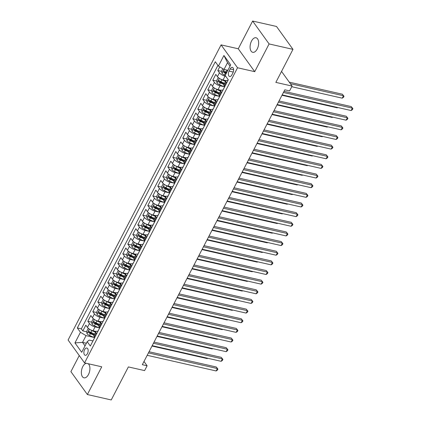 <?xml version="1.0" encoding="UTF-8"?>
<svg xmlns="http://www.w3.org/2000/svg" width="421" height="421" viewBox="0 0 421 421"><rect width="100%" height="100%" fill="white"/><g stroke="black" fill="none" stroke-linecap="round" stroke-linejoin="round"><path stroke-width="0.63" d="M86.231 363.281A7.462 4.052 -77.2 0 0 82.79 366.591A7.462 4.052 -77.2 0 0 83.984 377.826A7.462 4.052 -77.2 0 0 88.484 374.506A7.462 4.052 -77.2 0 0 88.242 363.739M257.215 48.994A7.462 4.052 -77.2 0 0 256.021 37.753A7.462 4.052 -77.2 0 0 251.521 41.074A7.462 4.052 -77.2 0 0 252.716 52.309A7.462 4.052 -77.2 0 0 257.215 48.994M87.442 353.64A3.731 2.026 -77.2 0 0 86.842 348.02A3.731 2.026 -77.2 0 0 84.595 349.683A3.731 2.026 -77.2 0 0 85.189 355.298A3.731 2.026 -77.2 0 0 87.442 353.64M79.259 355.535L70.907 371.643L87.368 394.53L111.244 399.95L128.368 366.917L144.603 370.601L147.103 365.781L143.998 361.465M221.078 44.879L68.091 340.015L84.553 362.902L237.539 67.765L221.078 44.879L238.265 48.778L254.726 71.665L269.098 43.937L252.637 21.05L238.265 48.778M252.637 21.05L276.513 26.47L292.974 49.357L275.85 82.39L292.085 86.073L281.538 71.412M269.098 43.937L292.974 49.357M219.715 66.86L217.815 70.528L221.662 71.402M224.572 72.065L226.714 72.549M226.082 80.674L223.035 79.985A4.663 1.695 -152.6 0 1 217.436 76.643L215.815 74.385L212.815 80.174L216.662 81.048M219.573 81.706L222.451 82.358M221.083 90.32L218.036 89.631A4.663 1.695 27.4 0 1 212.437 86.289L210.816 84.032L207.816 89.815L211.663 90.689M214.573 91.352L217.452 92.004M216.084 99.966L213.037 99.277A4.663 1.695 27.4 0 1 207.437 95.935L205.816 93.678L202.817 99.461L206.664 100.335M209.574 100.998L212.447 101.65M211.084 109.613L208.037 108.918A4.663 1.695 27.4 0 1 202.438 105.576L200.817 103.319L197.817 109.107L201.664 109.981M204.574 110.644L207.448 111.297M206.085 119.254L203.038 118.564A4.663 1.695 27.4 0 1 197.438 115.222L195.818 112.965L192.818 118.754L196.665 119.627M199.575 120.285L202.448 120.938M201.085 128.9L198.038 128.21A4.663 1.695 27.4 0 1 192.439 124.869L190.818 122.611L187.813 128.4L191.666 129.273M194.576 129.931L197.449 130.584M196.086 138.546L193.039 137.856A4.663 1.695 27.4 0 1 187.44 134.515L185.814 132.257L182.814 138.041L186.666 138.914M189.576 139.577L192.45 140.23M191.087 148.192L188.04 147.497A4.663 1.695 27.4 0 1 182.44 144.156L180.814 141.898L177.815 147.687L181.667 148.56M184.577 149.223L187.45 149.876M186.087 157.833L183.04 157.144A4.663 1.695 27.4 0 1 177.441 153.802L175.815 151.544L172.815 157.333L176.667 158.207M179.578 158.864L182.451 159.517M181.088 167.479L178.041 166.79A4.663 1.695 27.4 0 1 172.442 163.448L170.815 161.19L167.816 166.979L171.668 167.853M174.578 168.511L177.451 169.163M176.089 177.125L173.042 176.436A4.663 1.695 27.4 0 1 167.442 173.094L165.816 170.837L162.816 176.62L166.669 177.494M169.579 178.157L172.452 178.809M171.089 186.771L168.042 186.077A4.663 1.695 27.4 0 1 162.443 182.74L160.817 180.477L157.817 186.266L161.669 187.14M164.579 187.803L167.453 188.455M166.09 196.418L163.043 195.723A4.663 1.695 27.4 0 1 157.443 192.381L155.817 190.124L152.818 195.912L156.67 196.786M159.58 197.449L162.453 198.096M161.09 206.058L158.043 205.369A4.663 1.695 27.4 0 1 152.444 202.027L150.818 199.77L147.818 205.559L151.671 206.432M154.581 207.09L157.454 207.742M156.091 215.705L153.044 215.015A4.663 1.695 27.4 0 1 147.445 211.674L145.819 209.416L142.819 215.199L146.671 216.073M149.581 216.736L152.455 217.389M151.092 225.351L148.045 224.661A4.663 1.695 27.4 0 1 142.445 221.32L140.819 219.062L137.82 224.846L141.672 225.719M144.582 226.382L147.455 227.035M146.092 234.997L143.045 234.302A4.663 1.695 27.4 0 1 137.446 230.961L135.82 228.703L132.82 234.492L136.672 235.365M139.583 236.028L142.456 236.681M141.093 244.638L138.046 243.948A4.663 1.695 27.4 0 1 132.447 240.607L130.82 238.349L127.821 244.138L131.673 245.011M134.583 245.669L137.457 246.322M136.094 254.284L133.047 253.595A4.663 1.695 27.4 0 1 127.447 250.253L125.821 247.995L122.821 253.784L126.674 254.658M129.584 255.315L132.457 255.968M131.094 263.93L128.047 263.241A4.663 1.695 27.4 0 1 122.448 259.899L120.822 257.641L117.822 263.425L121.674 264.299M124.584 264.962L127.458 265.614M126.095 273.576L123.048 272.882A4.663 1.695 27.4 0 1 117.448 269.54L115.822 267.282L112.823 273.071L116.675 273.945M119.585 274.608L122.458 275.26M121.095 283.217L118.048 282.528A4.663 1.695 27.4 0 1 112.449 279.186L110.823 276.929L107.823 282.717L111.676 283.591M114.586 284.249L117.459 284.901M116.096 292.863L113.049 292.174A4.663 1.695 27.4 0 1 107.45 288.832L105.824 286.575L102.824 292.363L106.676 293.237M109.586 293.895L112.46 294.547M111.091 302.51L108.05 301.82A4.663 1.695 27.4 0 1 102.45 298.478L100.824 296.221L97.825 302.004L101.677 302.878M104.587 303.541L107.46 304.194M106.092 312.156L103.05 311.461A4.663 1.695 27.4 0 1 97.451 308.125L95.825 305.862L92.825 311.651L96.677 312.524M99.588 313.187L102.461 313.84M101.093 321.802L98.051 321.107A4.663 1.695 27.4 0 1 92.452 317.766L90.825 315.508L87.826 321.297L91.678 322.17M94.588 322.833L97.461 323.481M292.085 86.073L289.585 90.899L284.812 89.815L142.324 364.697L147.103 365.781M230.171 68.976L229.071 71.102A3.615 1.963 -77.2 0 0 229.65 76.543A3.615 1.963 -77.2 0 0 231.829 74.933L232.929 72.812A3.615 1.963 -77.2 0 0 232.35 67.371A3.615 1.963 -77.2 0 0 230.171 68.976L233.623 69.76M92.92 340.921L89.241 340.084L87.205 341.689L90.315 346.02L228.303 79.822L225.188 75.491L230.687 64.881L223.925 55.477L218.425 66.086L215.31 61.755L77.327 327.959L80.443 332.29L86.042 335.632L82.542 342.384L85.042 345.862M87.205 341.689L81.706 352.303L74.943 342.899L80.443 332.29M98.714 327.727L95.051 326.896A4.663 1.695 -152.6 0 1 89.452 323.554L87.826 321.297M96.093 331.443L93.052 330.753L95.051 326.896M103.713 318.081L100.051 317.25A4.663 1.695 -152.6 0 1 94.451 313.908L92.825 311.651M108.713 308.435L105.05 307.604A4.663 1.695 -152.6 0 1 99.451 304.262L97.825 302.004M113.712 298.789L110.049 297.963A4.663 1.695 -152.6 0 1 104.45 294.621L102.824 292.363M118.711 289.148L115.049 288.317A4.663 1.695 -152.6 0 1 109.449 284.975L107.823 282.717M123.711 279.502L120.048 278.67A4.663 1.695 -152.6 0 1 114.449 275.329L112.823 273.071M128.71 269.856L125.048 269.024A4.663 1.695 -152.6 0 1 119.448 265.683L117.822 263.425M133.71 260.21L130.047 259.378A4.663 1.695 -152.6 0 1 124.448 256.042L122.821 253.784M138.709 250.569L135.046 249.737A4.663 1.695 -152.6 0 1 129.447 246.396L127.821 244.138M143.708 240.923L140.046 240.091A4.663 1.695 -152.6 0 1 134.446 236.749L132.82 234.492M148.708 231.276L145.045 230.445A4.663 1.695 -152.6 0 1 139.446 227.103L137.82 224.846M153.707 221.63L150.044 220.799A4.663 1.695 -152.6 0 1 144.445 217.457L142.819 215.199M158.706 211.989L155.044 211.158A4.663 1.695 -152.6 0 1 149.444 207.816L147.818 205.559M163.706 202.343L160.043 201.512A4.663 1.695 -152.6 0 1 154.444 198.17L152.818 195.912M168.705 192.697L165.043 191.865A4.663 1.695 -152.6 0 1 159.443 188.524L157.817 186.266M173.705 183.051L170.042 182.219A4.663 1.695 -152.6 0 1 164.443 178.878L162.816 176.62M178.704 173.405L175.041 172.578A4.663 1.695 -152.6 0 1 169.442 169.237L167.816 166.979M183.703 163.764L180.041 162.932A4.663 1.695 -152.6 0 1 174.441 159.591L172.815 157.333M188.703 154.118L185.04 153.286A4.663 1.695 -152.6 0 1 179.441 149.944L177.815 147.687M193.702 144.471L190.039 143.64A4.663 1.695 -152.6 0 1 184.44 140.298L182.814 138.041M198.701 134.825L195.039 133.994A4.663 1.695 -152.6 0 1 189.439 130.657L187.813 128.4M203.701 125.184L200.038 124.353A4.663 1.695 -152.6 0 1 194.439 121.011L192.818 118.754M208.7 115.538L205.038 114.707A4.663 1.695 -152.6 0 1 199.438 111.365L197.817 109.107M213.7 105.892L210.037 105.061A4.663 1.695 -152.6 0 1 204.438 101.719L202.817 99.461M218.699 96.246L215.036 95.414A4.663 1.695 -152.6 0 1 209.437 92.073L207.816 89.815M223.698 86.605L220.036 85.773A4.663 1.695 -152.6 0 1 214.436 82.432L212.815 80.174M225.767 76.29L225.035 76.127A4.663 1.695 -152.6 0 1 219.436 72.786L217.815 70.528M217.915 65.381L81.337 328.869L82.826 330.943L86.679 331.816M93.052 330.753A4.663 1.695 27.4 0 1 87.452 327.412L85.826 325.154L82.826 330.943M224.709 86.752L224.198 86.047A4.663 1.695 -152.6 0 1 223.877 84.768L225.877 80.906A4.663 1.695 -152.6 0 1 227.898 80.511M226.709 82.895L226.198 82.19A4.663 1.695 -152.6 0 1 225.877 80.906M221.709 92.541L221.199 91.831A4.663 1.695 -152.6 0 1 220.878 90.552A4.663 1.695 -152.6 0 1 222.898 90.157M220.878 90.552L218.878 94.409A4.663 1.695 27.4 0 0 219.199 95.693L219.709 96.398M216.71 102.187L216.199 101.477A4.663 1.695 -152.6 0 1 215.878 100.198A4.663 1.695 -152.6 0 1 217.899 99.803M215.878 100.198L213.879 104.055A4.663 1.695 27.4 0 0 214.2 105.334L214.71 106.045M211.71 111.833L211.2 111.123A4.663 1.695 -152.6 0 1 210.879 109.844A4.663 1.695 -152.6 0 1 212.9 109.444M210.879 109.844L208.879 113.702A4.663 1.695 27.4 0 0 209.2 114.98L209.711 115.691M206.711 121.474L206.201 120.769A4.663 1.695 -152.6 0 1 205.88 119.49A4.663 1.695 -152.6 0 1 207.9 119.09M205.88 119.49L203.88 123.348A4.663 1.695 27.4 0 0 204.201 124.627L204.711 125.332M201.712 131.12L201.201 130.415A4.663 1.695 -152.6 0 1 200.88 129.131A4.663 1.695 -152.6 0 1 202.901 128.737M200.88 129.131L198.88 132.989A4.663 1.695 27.4 0 0 199.201 134.273L199.712 134.978M196.712 140.767L196.202 140.056A4.663 1.695 -152.6 0 1 195.881 138.777A4.663 1.695 -152.6 0 1 197.902 138.383M195.881 138.777L193.881 142.635A4.663 1.695 27.4 0 0 194.202 143.914L194.713 144.624M191.713 150.413L191.202 149.702A4.663 1.695 -152.6 0 1 190.881 148.424A4.663 1.695 -152.6 0 1 192.902 148.029M190.881 148.424L188.882 152.281A4.663 1.695 27.4 0 0 189.203 153.56L189.713 154.27M186.714 160.054L186.203 159.349A4.663 1.695 -152.6 0 1 185.882 158.07A4.663 1.695 -152.6 0 1 187.903 157.67M185.882 158.07L183.882 161.927A4.663 1.695 27.4 0 0 184.203 163.206L184.714 163.911M181.714 169.7L181.204 168.995A4.663 1.695 -152.6 0 1 180.883 167.711A4.663 1.695 -152.6 0 1 182.903 167.316M180.883 167.711L178.883 171.573A4.663 1.695 27.4 0 0 179.204 172.852L179.714 173.557M176.715 179.346L176.204 178.636A4.663 1.695 -152.6 0 1 175.883 177.357A4.663 1.695 -152.6 0 1 177.904 176.962M175.883 177.357L173.884 181.214A4.663 1.695 27.4 0 0 174.205 182.493L174.715 183.203M171.715 188.992L171.205 188.282A4.663 1.695 -152.6 0 1 170.884 187.003A4.663 1.695 -152.6 0 1 172.905 186.608M170.884 187.003L168.884 190.86A4.663 1.695 27.4 0 0 169.205 192.139L169.716 192.85M166.716 198.633L166.206 197.928A4.663 1.695 -152.6 0 1 165.885 196.649A4.663 1.695 -152.6 0 1 167.905 196.249M165.885 196.649L163.885 200.507A4.663 1.695 27.4 0 0 164.206 201.785L164.716 202.496M161.717 208.279L161.206 207.574A4.663 1.695 -152.6 0 1 160.885 206.29A4.663 1.695 -152.6 0 1 162.906 205.895M160.885 206.29L158.885 210.153A4.663 1.695 27.4 0 0 159.206 211.431L159.717 212.137M156.717 217.925L156.207 217.215A4.663 1.695 -152.6 0 1 155.886 215.936A4.663 1.695 -152.6 0 1 157.907 215.541M155.886 215.936L153.886 219.794A4.663 1.695 27.4 0 0 154.207 221.078L154.718 221.783M151.718 227.572L151.207 226.861A4.663 1.695 -152.6 0 1 150.886 225.582A4.663 1.695 -152.6 0 1 152.907 225.188M150.886 225.582L148.887 229.44A4.663 1.695 27.4 0 0 149.208 230.719L149.718 231.429M146.719 237.218L146.208 236.507A4.663 1.695 -152.6 0 1 145.887 235.228A4.663 1.695 -152.6 0 1 147.908 234.829M145.887 235.228L143.887 239.086A4.663 1.695 27.4 0 0 144.208 240.365L144.719 241.075M141.719 246.859L141.209 246.153A4.663 1.695 -152.6 0 1 140.888 244.875A4.663 1.695 -152.6 0 1 142.908 244.475M140.888 244.875L138.888 248.732A4.663 1.695 27.4 0 0 139.209 250.011L139.719 250.716M136.72 256.505L136.209 255.8A4.663 1.695 -152.6 0 1 135.888 254.516A4.663 1.695 -152.6 0 1 137.909 254.121M135.888 254.516L133.889 258.373A4.663 1.695 27.4 0 0 134.21 259.657L134.72 260.362M131.72 266.151L131.21 265.44A4.663 1.695 -152.6 0 1 130.889 264.162A4.663 1.695 -152.6 0 1 132.91 263.767M130.889 264.162L128.889 268.019A4.663 1.695 27.4 0 0 129.21 269.298L129.721 270.008M126.721 275.797L126.211 275.087A4.663 1.695 -152.6 0 1 125.89 273.808A4.663 1.695 -152.6 0 1 127.91 273.413M125.89 273.808L123.89 277.665A4.663 1.695 27.4 0 0 124.211 278.944L124.721 279.655M121.722 285.438L121.211 284.733A4.663 1.695 -152.6 0 1 120.89 283.454A4.663 1.695 -152.6 0 1 122.911 283.054M120.89 283.454L118.89 287.311A4.663 1.695 27.4 0 0 119.211 288.59L119.722 289.295M116.722 295.084L116.212 294.379A4.663 1.695 -152.6 0 1 115.891 293.095A4.663 1.695 -152.6 0 1 117.912 292.7M115.891 293.095L113.891 296.958A4.663 1.695 27.4 0 0 114.212 298.236L114.722 298.942M111.723 304.73L111.212 304.02A4.663 1.695 -152.6 0 1 110.891 302.741A4.663 1.695 -152.6 0 1 112.912 302.346M110.891 302.741L108.892 306.599A4.663 1.695 27.4 0 0 109.213 307.877L109.723 308.588M106.724 314.376L106.213 313.666A4.663 1.695 -152.6 0 1 105.892 312.387A4.663 1.695 -152.6 0 1 107.913 311.993M105.892 312.387L103.892 316.245A4.663 1.695 27.4 0 0 104.213 317.523L104.724 318.234M101.724 324.017L101.214 323.312A4.663 1.695 -152.6 0 1 100.893 322.033A4.663 1.695 -152.6 0 1 102.913 321.633M100.893 322.033L98.893 325.891A4.663 1.695 27.4 0 0 99.214 327.17L99.724 327.88M96.725 333.664L96.214 332.958A4.663 1.695 -152.6 0 1 95.893 331.674A4.663 1.695 -152.6 0 1 97.914 331.28M95.893 331.674L93.894 335.537A4.663 1.695 27.4 0 0 94.215 336.816L94.725 337.521M230.029 66.155L227.524 62.676L224.025 69.428L218.425 66.086M227.877 70.302L224.025 69.428M254.726 71.665L237.539 67.765M87.368 394.53L101.745 366.802L84.553 362.902M86.394 343.257L82.542 342.384L74.943 342.899M93.715 337.374L86.042 335.632M89.589 332.474L92.462 333.127M81.337 328.869L77.327 327.959M227.524 62.676L223.925 55.477M227.719 80.943A3.089 1.121 -152.6 0 1 227.766 80.764L228.277 79.785M283.428 92.483L352.377 108.134L351.125 110.544L282.175 94.893M284.028 91.325L351.261 106.587L352.909 108.671L352.409 109.639L351.125 110.544M351.261 106.587L352.909 108.671M222.835 68.718L221.609 71.091L221.999 73.291A3.089 1.121 27.4 0 0 224.425 75.043L225.23 75.406M226.409 69.97A3.089 1.121 27.4 0 0 226.924 70.223L227.729 70.586M291.753 86.715L342.226 98.172L343.478 95.762L342.362 94.215L289.274 82.163M226.782 72.417L225.972 72.054A3.089 1.121 -152.6 0 1 223.998 70.796C223.298 70.665 223.098 71.054 223.398 71.949A3.089 1.121 27.4 0 0 225.372 73.212L226.182 73.575M226.44 73.08L225.414 72.617A1.573 0.574 -152.6 0 1 224.772 72.265L223.398 71.949M342.362 94.215L344.01 96.298L343.478 95.762L290.385 83.711M344.01 96.298L343.51 97.267L342.226 98.172M222.72 90.589A3.089 1.121 -152.6 0 1 222.767 90.41L223.719 88.578A3.089 1.121 27.4 0 0 223.672 88.757M278.428 102.129L347.378 117.775L346.125 120.19L277.176 104.54M224.272 87.6A3.089 1.121 -152.6 0 1 224.319 87.421L224.682 86.715M279.028 100.972L346.262 116.228L347.909 118.317L347.409 119.28L346.125 120.19M346.262 116.228L347.909 118.317M217.72 100.235A3.089 1.121 -152.6 0 1 217.768 100.056L218.72 98.225A3.089 1.121 27.4 0 0 218.673 98.398M273.429 111.776L342.378 127.421L341.126 129.831L272.177 114.186M219.273 97.246A3.089 1.121 -152.6 0 1 219.32 97.067L219.683 96.362M274.029 110.618L341.263 125.874L342.91 127.963L342.41 128.926L341.126 129.831M341.263 125.874L342.91 127.963M212.721 109.876A3.089 1.121 -152.6 0 1 212.768 109.702L213.721 107.865A3.089 1.121 27.4 0 0 213.673 108.044M268.43 121.416L337.379 137.067L336.126 139.477L267.177 123.832M214.273 106.887A3.089 1.121 -152.6 0 1 214.321 106.713L214.684 106.008M269.03 120.259L336.263 135.52L337.91 137.609L337.41 138.572L336.126 139.477M336.263 135.52L337.91 137.609M207.721 119.522A3.089 1.121 -152.6 0 1 207.769 119.343L208.721 117.512A3.089 1.121 27.4 0 0 208.674 117.691M263.43 131.063L332.38 146.713L331.127 149.123L262.178 133.473M209.274 116.533A3.089 1.121 -152.6 0 1 209.321 116.354L209.684 115.654M264.03 129.905L331.264 145.166L332.911 147.25L332.411 148.218L331.127 149.123M331.264 145.166L332.911 147.25M218.82 77.985L218.11 77.843L216.61 80.737L216.999 82.937A3.089 1.121 27.4 0 0 219.425 84.689L224.546 86.984M220.388 78.969A3.089 1.121 27.4 0 0 221.925 79.864L225.572 81.5M224.077 80.222L225.83 81.006M224.619 83.332L220.972 81.7A3.089 1.121 -152.6 0 1 218.999 80.437C218.299 80.311 218.099 80.7 218.399 81.595A3.089 1.121 27.4 0 0 220.372 82.858L224.019 84.489M224.277 83.995L220.415 82.263A1.573 0.574 -152.6 0 1 219.773 81.911L218.399 81.595M281.981 95.278L337.226 107.818L337.426 107.434M337.684 107.492L337.226 107.818M213.821 87.626L213.11 87.489L211.61 90.383L212 92.583A3.089 1.121 27.4 0 0 214.426 94.336L219.546 96.625M215.389 88.615A3.089 1.121 27.4 0 0 216.926 89.51L220.572 91.146M219.078 89.868L220.83 90.652M219.62 92.978L215.973 91.341A3.089 1.121 -152.6 0 1 214 90.083C213.3 89.957 213.1 90.341 213.4 91.241A3.089 1.121 27.4 0 0 215.373 92.499L219.02 94.136M219.278 93.641L215.415 91.91A1.573 0.574 -152.6 0 1 214.773 91.552L213.4 91.241M276.981 104.924L332.227 117.459L332.427 117.08M332.685 117.138L332.227 117.459M208.821 97.272L208.111 97.135L206.611 100.024L207 102.229A3.089 1.121 27.4 0 0 209.426 103.976L214.547 106.271M210.389 98.256A3.089 1.121 27.4 0 0 211.926 99.156L215.573 100.787M214.078 99.514L215.831 100.293M214.621 102.624L210.974 100.987A3.089 1.121 -152.6 0 1 209 99.73C208.3 99.603 208.1 99.987 208.4 100.887A3.089 1.121 27.4 0 0 210.374 102.145L214.021 103.782M214.278 103.282L210.416 101.556A1.573 0.574 -152.6 0 1 209.774 101.198L208.4 100.887M271.982 114.565L327.228 127.105L327.427 126.721M327.685 126.784L327.228 127.105M203.822 106.918L203.111 106.776L201.612 109.671L202.001 111.875A3.089 1.121 27.4 0 0 204.427 113.623L209.547 115.917M205.39 107.902A3.089 1.121 27.4 0 0 206.927 108.802L210.574 110.434M209.079 109.155L210.832 109.939M209.621 112.265L205.974 110.634A3.089 1.121 -152.6 0 1 204.001 109.376C203.301 109.249 203.101 109.634 203.401 110.534A3.089 1.121 27.4 0 0 205.374 111.791L209.021 113.423M209.279 112.928L205.416 111.197A1.573 0.574 -152.6 0 1 204.774 110.844L203.401 110.534M266.982 124.211L322.228 136.751L322.428 136.367M322.686 136.425L322.228 136.751M202.722 129.168A3.089 1.121 -152.6 0 1 202.769 128.989L203.722 127.158A3.089 1.121 27.4 0 0 203.675 127.337M258.431 140.709L327.38 156.354L326.128 158.77L257.178 143.119M204.274 126.179A3.089 1.121 -152.6 0 1 204.322 126L204.685 125.3M259.031 139.551L326.264 154.812L327.912 156.896L327.412 157.864L326.128 158.77M326.264 154.812L327.912 156.896M198.823 116.564L198.112 116.422L196.612 119.317L197.002 121.516A3.089 1.121 27.4 0 0 199.422 123.269L204.548 125.563M200.391 117.548A3.089 1.121 27.4 0 0 201.927 118.443L205.574 120.08M204.08 118.801L205.832 119.585M204.622 121.911L200.975 120.28A3.089 1.121 -152.6 0 1 199.001 119.017C198.302 118.89 198.102 119.28 198.402 120.174A3.089 1.121 27.4 0 0 200.375 121.437L204.022 123.069M204.28 122.574L200.417 120.843A1.573 0.574 -152.6 0 1 199.775 120.49L198.402 120.174M261.983 133.857L317.229 146.397L317.429 146.013M317.687 146.071L317.229 146.397M197.723 138.814A3.089 1.121 -152.6 0 1 197.77 138.635L198.723 136.804A3.089 1.121 27.4 0 0 198.675 136.983M253.431 150.355L322.381 166L321.128 168.411L252.179 152.765M199.275 135.825A3.089 1.121 -152.6 0 1 199.322 135.646L199.686 134.941M254.031 149.197L321.265 164.453L322.912 166.542L322.412 167.505L321.128 168.411M321.265 164.453L322.912 166.542M193.823 126.205L193.113 126.068L191.613 128.963L192.002 131.163A3.089 1.121 27.4 0 0 194.423 132.915L199.549 135.209M195.386 127.195A3.089 1.121 27.4 0 0 196.923 128.089L200.575 129.726M199.08 128.447L200.833 129.231M199.622 131.557L195.975 129.921A3.089 1.121 -152.6 0 1 194.002 128.663C193.302 128.537 193.102 128.921 193.402 129.821A3.089 1.121 27.4 0 0 195.376 131.078L199.022 132.715M199.28 132.22L195.418 130.489A1.573 0.574 -152.6 0 1 194.776 130.131L193.402 129.821M256.984 143.503L312.229 156.038L312.429 155.659M312.687 155.717L312.229 156.038M192.723 148.46A3.089 1.121 -152.6 0 1 192.771 148.281L193.723 146.45A3.089 1.121 27.4 0 0 193.676 146.624M248.432 159.996L317.381 175.646L316.129 178.057L247.18 162.411M194.276 145.466A3.089 1.121 -152.6 0 1 194.323 145.292L194.686 144.587M249.032 158.838L316.266 174.099L317.913 176.189L317.413 177.152L316.129 178.057M316.266 174.099L317.913 176.189M188.824 135.851L188.113 135.715L186.614 138.604L187.003 140.809A3.089 1.121 27.4 0 0 189.424 142.556L194.549 144.85M190.387 136.836A3.089 1.121 27.4 0 0 191.923 137.735L195.576 139.367M194.081 138.093L195.833 138.872M194.623 141.203L190.976 139.567A3.089 1.121 -152.6 0 1 189.003 138.309C188.303 138.183 188.103 138.567 188.403 139.467A3.089 1.121 27.4 0 0 190.376 140.725L194.023 142.361M194.281 141.866L190.418 140.135A1.573 0.574 -152.6 0 1 189.776 139.777L188.403 139.467M251.984 153.149L307.23 165.685L307.43 165.306M307.688 165.364L307.23 165.685M187.724 158.101A3.089 1.121 -152.6 0 1 187.771 157.928L188.724 156.091A3.089 1.121 27.4 0 0 188.676 156.27M243.433 169.642L312.382 185.293L311.13 187.703L242.18 172.052M189.276 155.112A3.089 1.121 -152.6 0 1 189.324 154.933L189.687 154.233M244.033 168.484L311.266 183.745L312.914 185.835L312.414 186.798L311.13 187.703M311.266 183.745L312.914 185.835M183.824 145.498L183.109 145.356L181.609 148.25L182.004 150.455A3.089 1.121 27.4 0 0 184.424 152.202L189.55 154.496M185.387 146.482A3.089 1.121 27.4 0 0 186.924 147.382L190.576 149.013M189.082 147.734L190.834 148.518M189.624 150.844L185.977 149.213A3.089 1.121 -152.6 0 1 184.003 147.955C183.303 147.829 183.103 148.213 183.403 149.113A3.089 1.121 27.4 0 0 185.377 150.371L189.024 152.002M189.282 151.507L185.419 149.776A1.573 0.574 -152.6 0 1 184.777 149.423L183.403 149.113M246.985 162.79L302.231 175.331L302.431 174.947M302.688 175.01L302.231 175.331M182.725 167.747A3.089 1.121 -152.6 0 1 182.772 167.569L183.724 165.737A3.089 1.121 27.4 0 0 183.677 165.916M238.433 179.288L307.383 194.934L306.13 197.349L237.181 181.698M184.277 164.758A3.089 1.121 -152.6 0 1 184.324 164.579L184.687 163.88M239.033 178.13L306.267 193.392L307.914 195.476L307.414 196.444L306.13 197.349M306.267 193.392L307.914 195.476M178.825 155.144L178.109 155.002L176.609 157.896L177.004 160.096A3.089 1.121 27.4 0 0 179.425 161.848L184.551 164.143M180.388 156.128A3.089 1.121 27.4 0 0 181.925 157.028L185.577 158.659M184.082 157.38L185.835 158.164M184.624 160.49L180.977 158.859A3.089 1.121 -152.6 0 1 179.004 157.596C178.304 157.47 178.104 157.859 178.404 158.754A3.089 1.121 27.4 0 0 180.377 160.017L184.024 161.648M184.282 161.154L180.42 159.422A1.573 0.574 -152.6 0 1 179.778 159.07L178.404 158.754M241.986 172.436L297.231 184.977L297.431 184.593M297.689 184.651L297.231 184.977M177.725 177.394A3.089 1.121 -152.6 0 1 177.773 177.215L178.725 175.383A3.089 1.121 27.4 0 0 178.678 175.562M233.434 188.934L302.383 204.58L301.131 206.99L232.181 191.345M179.278 174.405A3.089 1.121 -152.6 0 1 179.325 174.226L179.688 173.52M234.034 187.777L301.268 203.033L302.915 205.122L302.415 206.085L301.131 206.99M301.268 203.033L302.915 205.122M173.826 164.79L173.11 164.648L171.61 167.542L172.005 169.742A3.089 1.121 27.4 0 0 174.426 171.494L179.551 173.789M175.389 165.774A3.089 1.121 27.4 0 0 176.925 166.669L180.577 168.305M179.083 167.026L180.835 167.811M179.625 170.137L175.978 168.505A3.089 1.121 -152.6 0 1 174.005 167.242C173.305 167.116 173.105 167.5 173.405 168.4A3.089 1.121 27.4 0 0 175.378 169.663L179.025 171.294M179.283 170.8L175.42 169.068A1.573 0.574 -152.6 0 1 174.778 168.71L173.405 168.4M236.986 182.083L292.232 194.618L292.432 194.239M292.69 194.297L292.232 194.618M172.726 187.04A3.089 1.121 -152.6 0 1 172.773 186.861L173.726 185.03A3.089 1.121 27.4 0 0 173.678 185.203M228.435 198.58L297.384 214.226L296.131 216.636L227.182 200.991M174.278 184.045A3.089 1.121 -152.6 0 1 174.326 183.872L174.689 183.167M229.035 197.423L296.268 212.679L297.915 214.768L297.415 215.731L296.131 216.636M296.268 212.679L297.915 214.768M168.826 174.431L168.111 174.294L166.611 177.188L167.005 179.388A3.089 1.121 27.4 0 0 169.426 181.135L174.552 183.43M170.389 175.42A3.089 1.121 27.4 0 0 171.926 176.315L175.578 177.951M174.084 176.673L175.836 177.451M174.626 179.783L170.979 178.146A3.089 1.121 -152.6 0 1 169.005 176.888C168.305 176.762 168.105 177.146 168.405 178.046A3.089 1.121 27.4 0 0 170.379 179.304L174.026 180.941M174.283 180.446L170.421 178.715A1.573 0.574 -152.6 0 1 169.779 178.357L168.405 178.046M231.987 191.729L287.233 204.264L287.432 203.885M287.69 203.943L287.233 204.264M167.726 196.681A3.089 1.121 -152.6 0 1 167.774 196.507L168.726 194.67A3.089 1.121 27.4 0 0 168.679 194.849M223.435 208.221L292.385 223.872L291.132 226.282L222.183 210.637M169.279 193.692A3.089 1.121 -152.6 0 1 169.326 193.513L169.689 192.813M224.035 207.064L291.269 222.325L292.916 224.414L292.416 225.377L291.132 226.282M291.269 222.325L292.916 224.414M163.827 184.077L163.111 183.94L161.611 186.829L162.006 189.034A3.089 1.121 27.4 0 0 164.427 190.781L169.552 193.076M165.39 185.061A3.089 1.121 27.4 0 0 166.927 185.961L170.579 187.592M169.084 186.314L170.837 187.098M169.626 189.429L165.979 187.792A3.089 1.121 -152.6 0 1 164.006 186.535C163.306 186.408 163.106 186.792 163.406 187.692A3.089 1.121 27.4 0 0 165.379 188.95L169.026 190.581M169.284 190.087L165.421 188.361A1.573 0.574 -152.6 0 1 164.779 188.003L163.406 187.692M226.987 201.37L282.233 213.91L282.433 213.526M282.691 213.589L282.233 213.91M158.828 193.723L158.112 193.581L156.612 196.475L157.007 198.675A3.089 1.121 27.4 0 0 159.427 200.428L164.553 202.722M160.39 194.707A3.089 1.121 27.4 0 0 161.927 195.607L165.579 197.239M164.085 195.96L165.837 196.744M164.627 199.07L160.98 197.438A3.089 1.121 -152.6 0 1 159.006 196.181C158.307 196.049 158.107 196.439 158.407 197.338A3.089 1.121 27.4 0 0 160.38 198.596L164.027 200.228M164.285 199.733L160.422 198.002A1.573 0.574 -152.6 0 1 159.78 197.649L158.407 197.338M221.988 211.016L277.234 223.556L277.434 223.172M277.692 223.23L277.234 223.556M153.828 203.369L153.112 203.227L151.613 206.122L152.007 208.321A3.089 1.121 27.4 0 0 154.428 210.074L159.554 212.368M155.391 204.353A3.089 1.121 27.4 0 0 156.928 205.248L160.58 206.885M159.085 205.606L160.838 206.39M159.627 208.716L155.98 207.085A3.089 1.121 -152.6 0 1 154.007 205.822C153.307 205.695 153.107 206.085 153.407 206.979A3.089 1.121 27.4 0 0 155.381 208.242L159.027 209.874M159.285 209.379L155.423 207.648A1.573 0.574 -152.6 0 1 154.781 207.295L153.407 206.979M216.983 220.662L272.234 233.202L272.434 232.818M272.692 232.876L272.234 233.202M162.727 206.327A3.089 1.121 -152.6 0 1 162.774 206.148L163.727 204.317A3.089 1.121 27.4 0 0 163.68 204.495M218.436 217.868L287.385 233.518L286.133 235.928L217.183 220.278M164.279 203.338A3.089 1.121 -152.6 0 1 164.327 203.159L164.69 202.459M219.036 216.71L286.269 231.971L287.917 234.055L287.417 235.023L286.133 235.928M286.269 231.971L287.917 234.055M157.728 215.973A3.089 1.121 -152.6 0 1 157.775 215.794L158.728 213.963A3.089 1.121 27.4 0 0 158.68 214.142M213.436 227.514L282.386 243.159L281.133 245.575L212.184 229.924M159.28 212.984A3.089 1.121 -152.6 0 1 159.327 212.805L159.691 212.1M214.036 226.356L281.27 241.612L282.917 243.701L282.417 244.664L281.133 245.575M281.27 241.612L282.917 243.701M152.728 225.619A3.089 1.121 -152.6 0 1 152.776 225.44L153.728 223.609A3.089 1.121 27.4 0 0 153.681 223.783M208.437 237.16L277.386 252.805L276.134 255.215L207.185 239.57M154.281 222.63A3.089 1.121 -152.6 0 1 154.328 222.451L154.691 221.746M209.037 236.002L276.271 251.258L277.918 253.347L277.418 254.31L276.134 255.215M276.271 251.258L277.918 253.347M148.829 213.01L148.113 212.873L146.613 215.768L147.008 217.967A3.089 1.121 27.4 0 0 149.429 219.72L154.554 222.009M150.392 214A3.089 1.121 27.4 0 0 151.928 214.894L155.581 216.531M154.086 215.252L155.838 216.036M154.628 218.362L150.981 216.726A3.089 1.121 -152.6 0 1 149.008 215.468C148.308 215.341 148.108 215.726 148.408 216.626A3.089 1.121 27.4 0 0 150.381 217.883L154.028 219.52M154.286 219.025L150.423 217.294A1.573 0.574 -152.6 0 1 149.781 216.936L148.408 216.626M211.984 230.308L267.235 242.843L267.435 242.464M267.693 242.522L267.235 242.843M147.729 235.26A3.089 1.121 -152.6 0 1 147.776 235.086L148.729 233.25A3.089 1.121 27.4 0 0 148.681 233.429M203.438 246.801L272.382 262.451L271.135 264.862L202.185 249.216M149.281 232.271A3.089 1.121 -152.6 0 1 149.329 232.097L149.692 231.392M204.038 245.643L271.271 260.904L272.919 262.993L272.419 263.956L271.135 264.862M271.271 260.904L272.919 262.993M143.829 222.656L143.114 222.52L141.614 225.409L142.009 227.614A3.089 1.121 27.4 0 0 144.429 229.361L149.555 231.655M145.392 223.64A3.089 1.121 27.4 0 0 146.929 224.54L150.581 226.172M149.087 224.898L150.839 225.677M149.629 228.008L145.982 226.372A3.089 1.121 -152.6 0 1 144.008 225.114C143.308 224.988 143.108 225.372 143.408 226.272A3.089 1.121 27.4 0 0 145.382 227.529L149.029 229.166M149.287 228.666L145.424 226.94A1.573 0.574 -152.6 0 1 144.782 226.582L143.408 226.272M206.985 239.949L262.236 252.489L262.436 252.105M262.693 252.168L262.236 252.489M142.73 244.906A3.089 1.121 -152.6 0 1 142.777 244.727L143.729 242.896A3.089 1.121 27.4 0 0 143.682 243.075M198.438 256.447L267.382 272.098L266.135 274.508L197.186 258.857M144.282 241.917A3.089 1.121 -152.6 0 1 144.329 241.738L144.692 241.038M199.038 255.289L266.272 270.55L267.919 272.634L267.419 273.603L266.135 274.508M266.272 270.55L267.919 272.634M138.83 232.303L138.114 232.16L136.615 235.055L137.009 237.26A3.089 1.121 27.4 0 0 139.43 239.007L144.556 241.301M140.393 233.287A3.089 1.121 27.4 0 0 141.93 234.187L145.582 235.818M144.087 234.539L145.834 235.323M144.629 237.649L140.982 236.018A3.089 1.121 -152.6 0 1 139.009 234.76C138.309 234.634 138.109 235.018 138.409 235.918A3.089 1.121 27.4 0 0 140.382 237.176L144.029 238.807M144.287 238.312L140.425 236.581A1.573 0.574 -152.6 0 1 139.783 236.228L138.409 235.918M201.985 249.595L257.236 262.136L257.436 261.751M257.694 261.809L257.236 262.136M137.73 254.552A3.089 1.121 -152.6 0 1 137.778 254.373L138.73 252.542A3.089 1.121 27.4 0 0 138.683 252.721M193.439 266.093L262.383 281.738L261.136 284.154L192.186 268.503M139.283 251.563A3.089 1.121 -152.6 0 1 139.33 251.384L139.693 250.684M194.039 264.935L261.273 280.197L262.92 282.28L262.42 283.249L261.136 284.154M261.273 280.197L262.92 282.28M133.831 241.949L133.115 241.807L131.615 244.701L132.005 246.901A3.089 1.121 27.4 0 0 134.431 248.653L139.556 250.948M135.394 242.933A3.089 1.121 27.4 0 0 136.93 243.827L140.582 245.464M139.088 244.185L140.835 244.969M139.63 247.295L135.983 245.664A3.089 1.121 -152.6 0 1 134.01 244.401C133.31 244.275 133.11 244.664 133.41 245.559A3.089 1.121 27.4 0 0 135.383 246.822L139.03 248.453M139.288 247.958L135.425 246.227A1.573 0.574 -152.6 0 1 134.783 245.875L133.41 245.559M196.986 259.241L252.237 271.782L252.437 271.398M252.695 271.456L252.237 271.782M132.731 264.199A3.089 1.121 -152.6 0 1 132.778 264.02L133.731 262.188A3.089 1.121 27.4 0 0 133.683 262.367M188.44 275.739L257.384 291.385L256.136 293.795L187.187 278.149M134.283 261.209A3.089 1.121 -152.6 0 1 134.331 261.031L134.694 260.325M189.04 274.581L256.273 289.837L257.92 291.927L257.42 292.89L256.136 293.795M256.273 289.837L257.92 291.927M128.831 251.59L128.116 251.453L126.616 254.347L127.005 256.547A3.089 1.121 27.4 0 0 129.431 258.299L134.557 260.594M130.394 252.579A3.089 1.121 27.4 0 0 131.931 253.474L135.583 255.11M134.089 253.831L135.836 254.616M134.631 256.942L130.984 255.305A3.089 1.121 -152.6 0 1 129.01 254.047C128.31 253.921 128.11 254.305 128.41 255.205A3.089 1.121 27.4 0 0 130.384 256.463L134.031 258.099M134.288 257.605L130.426 255.873A1.573 0.574 -152.6 0 1 129.784 255.515L128.41 255.205M191.987 268.887L247.238 281.423L247.437 281.044M247.695 281.102L247.238 281.423M127.731 273.845A3.089 1.121 -152.6 0 1 127.779 273.666L128.731 271.834A3.089 1.121 27.4 0 0 128.684 272.008M183.44 285.38L252.384 301.031L251.137 303.441L182.188 287.796M129.284 270.85A3.089 1.121 -152.6 0 1 129.331 270.677L129.694 269.972M184.04 284.222L251.274 299.484L252.921 301.573L252.421 302.536L251.137 303.441M251.274 299.484L252.921 301.573M123.832 261.236L123.116 261.099L121.616 263.988L122.006 266.193A3.089 1.121 27.4 0 0 124.432 267.94L129.557 270.235M125.395 262.22A3.089 1.121 27.4 0 0 126.931 263.12L130.584 264.751M129.089 263.478L130.836 264.256M129.631 266.588L125.984 264.951A3.089 1.121 -152.6 0 1 124.011 263.693C123.311 263.567 123.111 263.951 123.411 264.851A3.089 1.121 27.4 0 0 125.384 266.109L129.031 267.745M129.289 267.251L125.421 265.519A1.573 0.574 -152.6 0 1 124.784 265.162L123.411 264.851M186.987 278.534L242.238 291.069L242.438 290.69M242.696 290.748L242.238 291.069M122.732 283.486A3.089 1.121 -152.6 0 1 122.779 283.312L123.732 281.475A3.089 1.121 27.4 0 0 123.685 281.654M178.441 295.026L247.385 310.677L246.138 313.087L177.188 297.437M124.284 280.497A3.089 1.121 -152.6 0 1 124.332 280.318L124.695 279.618M179.041 293.869L246.274 309.13L247.922 311.219L247.422 312.182L246.138 313.087M246.274 309.13L247.922 311.219M118.833 270.882L118.117 270.74L116.617 273.634L117.006 275.839A3.089 1.121 27.4 0 0 119.432 277.586L124.558 279.881M120.395 271.866A3.089 1.121 27.4 0 0 121.932 272.766L125.584 274.397M124.09 273.118L125.837 273.903M124.632 276.229L120.985 274.597A3.089 1.121 -152.6 0 1 119.011 273.34C118.312 273.213 118.112 273.597 118.412 274.497A3.089 1.121 27.4 0 0 120.385 275.755L124.032 277.386M124.29 276.892L120.422 275.16A1.573 0.574 -152.6 0 1 119.785 274.808L118.412 274.497M181.988 288.175L237.239 300.715L237.439 300.331M237.697 300.394L237.239 300.715M117.733 293.132A3.089 1.121 -152.6 0 1 117.78 292.953L118.733 291.122A3.089 1.121 27.4 0 0 118.685 291.3M173.436 304.672L242.385 320.318L241.138 322.733L172.189 307.083M119.285 290.143A3.089 1.121 -152.6 0 1 119.332 289.964L119.696 289.264M174.041 303.515L241.275 318.776L242.922 320.86L242.422 321.828L241.138 322.733M241.275 318.776L242.922 320.86M113.833 280.528L113.117 280.386L111.618 283.28L112.007 285.48A3.089 1.121 27.4 0 0 114.433 287.233L119.559 289.527M115.396 281.512A3.089 1.121 27.4 0 0 116.933 282.412L120.585 284.043M119.09 282.765L120.838 283.549M119.632 285.875L115.986 284.243A3.089 1.121 -152.6 0 1 114.012 282.98C113.312 282.854 113.112 283.244 113.412 284.138A3.089 1.121 27.4 0 0 115.386 285.401L119.032 287.033M119.29 286.538L115.422 284.807A1.573 0.574 -152.6 0 1 114.786 284.454L113.412 284.138M176.988 297.821L232.239 310.361L232.439 309.977M232.697 310.035L232.239 310.361M112.733 302.778A3.089 1.121 -152.6 0 1 112.781 302.599L113.733 300.768A3.089 1.121 27.4 0 0 113.686 300.947M168.437 314.319L237.386 329.964L236.139 332.374L167.19 316.729M114.286 299.789A3.089 1.121 -152.6 0 1 114.333 299.61L114.696 298.905M169.042 313.161L236.276 328.417L237.923 330.506L237.423 331.469L236.139 332.374M236.276 328.417L237.923 330.506M107.734 312.424A3.089 1.121 -152.6 0 1 107.781 312.245L108.729 310.414A3.089 1.121 27.4 0 0 108.681 310.587M163.437 323.965L232.387 339.61L231.14 342.02L162.19 326.375M109.281 309.43A3.089 1.121 -152.6 0 1 109.328 309.256L109.697 308.551M164.043 322.807L231.276 338.063L232.924 340.152L232.424 341.115L231.14 342.02M231.276 338.063L232.924 340.152M102.735 322.065A3.089 1.121 -152.6 0 1 102.782 321.891L103.729 320.055A3.089 1.121 27.4 0 0 103.682 320.234M158.438 333.606L227.387 349.256L226.14 351.667L157.191 336.021M104.282 319.076A3.089 1.121 -152.6 0 1 104.329 318.897L104.697 318.197M159.038 332.448L226.277 347.709L227.924 349.798L227.424 350.761L226.14 351.667M226.277 347.709L227.924 349.798M108.834 290.174L108.118 290.032L106.618 292.927L107.008 295.126A3.089 1.121 27.4 0 0 109.434 296.879L114.559 299.173M110.397 291.158A3.089 1.121 27.4 0 0 111.933 292.053L115.586 293.69M114.091 292.411L115.838 293.195M114.633 295.521L110.986 293.89A3.089 1.121 -152.6 0 1 109.013 292.627C108.313 292.5 108.113 292.884 108.413 293.784A3.089 1.121 27.4 0 0 110.386 295.047L114.033 296.679M114.291 296.184L110.423 294.453A1.573 0.574 -152.6 0 1 109.786 294.095L108.413 293.784M171.989 307.467L227.24 320.007L227.44 319.623M227.698 319.681L227.24 320.007M103.834 299.815L103.119 299.678L101.619 302.573L102.008 304.772A3.089 1.121 27.4 0 0 104.434 306.525L109.56 308.814M105.397 300.805A3.089 1.121 27.4 0 0 106.934 301.699L110.586 303.336M109.092 302.057L110.839 302.836M109.634 305.167L105.987 303.53A3.089 1.121 -152.6 0 1 104.013 302.273C103.313 302.146 103.113 302.531 103.413 303.43A3.089 1.121 27.4 0 0 105.387 304.688L109.034 306.325M109.292 305.83L105.424 304.099A1.573 0.574 -152.6 0 1 104.787 303.741L103.413 303.43M166.99 317.113L222.241 329.648L222.441 329.269M222.698 329.327L222.241 329.648M98.835 309.461L98.119 309.324L96.62 312.214L97.009 314.419A3.089 1.121 27.4 0 0 99.435 316.166L104.561 318.46M100.398 310.445A3.089 1.121 27.4 0 0 101.935 311.345L105.587 312.977M104.092 311.698L105.839 312.482M104.634 314.813L100.987 313.177A3.089 1.121 -152.6 0 1 99.014 311.919C98.314 311.793 98.114 312.177 98.414 313.077A3.089 1.121 27.4 0 0 100.387 314.334L104.034 315.966M104.292 315.471L100.424 313.745A1.573 0.574 -152.6 0 1 99.788 313.387L98.414 313.077M161.99 326.754L217.241 339.294L217.441 338.91M217.699 338.973L217.241 339.294M97.735 331.711A3.089 1.121 -152.6 0 1 97.783 331.532L98.73 329.701A3.089 1.121 27.4 0 0 98.682 329.88M153.439 343.252L222.388 358.902L221.141 361.313L152.191 345.662M99.282 328.722A3.089 1.121 -152.6 0 1 99.33 328.543L99.698 327.843M154.039 342.094L221.278 357.355L222.925 359.439L222.425 360.408L221.141 361.313M221.278 357.355L222.925 359.439M93.836 319.107L93.12 318.965L91.62 321.86L92.01 324.065A3.089 1.121 27.4 0 0 94.436 325.812L99.561 328.106M95.399 320.092A3.089 1.121 27.4 0 0 96.935 320.991L100.587 322.623M99.093 321.344L100.84 322.128M99.635 324.454L95.988 322.823A3.089 1.121 -152.6 0 1 94.015 321.565C93.315 321.433 93.115 321.823 93.415 322.723A3.089 1.121 27.4 0 0 95.388 323.981L99.035 325.612M99.293 325.117L95.425 323.386A1.573 0.574 -152.6 0 1 94.788 323.033L93.415 322.723M156.991 336.4L212.242 348.941L212.442 348.556M212.7 348.614L212.242 348.941M92.736 341.357A3.089 1.121 -152.6 0 1 92.783 341.178L93.73 339.347A3.089 1.121 27.4 0 0 93.683 339.526M148.439 352.898L217.389 368.543L216.141 370.959L147.192 355.308M94.283 338.368A3.089 1.121 -152.6 0 1 94.33 338.189L94.699 337.484M149.039 351.74L216.278 366.996L217.925 369.085L217.425 370.048L216.141 370.959M216.278 366.996L217.925 369.085M88.836 328.754L88.121 328.612L86.621 331.506L87.01 333.706A3.089 1.121 27.4 0 0 89.436 335.458L94.562 337.753M90.399 329.738A3.089 1.121 27.4 0 0 91.936 330.632L95.588 332.269M94.094 330.99L95.841 331.774M94.636 334.1L90.989 332.469A3.089 1.121 -152.6 0 1 89.015 331.206C88.315 331.08 88.115 331.469 88.415 332.364A3.089 1.121 27.4 0 0 90.389 333.627L94.036 335.258M94.293 334.763L90.426 333.032A1.573 0.574 -152.6 0 1 89.789 332.679L88.415 332.364M151.992 346.046L207.243 358.587L207.442 358.203M207.7 358.26L207.243 358.587M98.051 321.107L100.051 317.25M103.05 311.461L105.05 307.604M108.05 301.82L110.049 297.963M113.049 292.174L115.049 288.317M118.048 282.528L120.048 278.67M123.048 272.882L125.048 269.024M128.047 263.241L130.047 259.378M133.047 253.595L135.046 249.737M138.046 243.948L140.046 240.091M143.045 234.302L145.045 230.445M148.045 224.661L150.044 220.799M153.044 215.015L155.044 211.158M158.043 205.369L160.043 201.512M163.043 195.723L165.043 191.865M168.042 186.077L170.042 182.219M173.042 176.436L175.041 172.578M178.041 166.79L180.041 162.932M183.04 157.144L185.04 153.286M188.04 147.497L190.039 143.64M193.039 137.856L195.039 133.994M198.038 128.21L200.038 124.353M203.038 118.564L205.038 114.707M208.037 108.918L210.037 105.061M213.037 99.277L215.036 95.414M218.036 89.631L220.036 85.773M223.035 79.985L225.035 76.127M217.436 76.643L219.436 72.786M87.452 327.412L89.452 323.554M92.452 317.766L94.451 313.908M97.451 308.125L99.451 304.262M102.45 298.478L104.45 294.621M107.45 288.832L109.449 284.975M112.449 279.186L114.449 275.329M117.448 269.54L119.448 265.683M122.448 259.899L124.448 256.042M127.447 250.253L129.447 246.396M132.447 240.607L134.446 236.749M137.446 230.961L139.446 227.103M142.445 221.32L144.445 217.457M147.445 211.674L149.444 207.816M152.444 202.027L154.444 198.17M157.443 192.381L159.443 188.524M162.443 182.74L164.443 178.878M167.442 173.094L169.442 169.237M172.442 163.448L174.441 159.591M177.441 153.802L179.441 149.944M182.44 144.156L184.44 140.298M187.44 134.515L189.439 130.657M192.439 124.869L194.439 121.011M197.438 115.222L199.438 111.365M202.438 105.576L204.438 101.719M207.437 95.935L209.437 92.073M212.437 86.289L214.436 82.432M224.198 86.047L226.198 82.19M219.199 95.693L221.199 91.831M214.2 105.334L216.199 101.477M209.2 114.98L211.2 111.123M204.201 124.627L206.201 120.769M199.201 134.273L201.201 130.415M194.202 143.914L196.202 140.056M189.203 153.56L191.202 149.702M184.203 163.206L186.203 159.349M179.204 172.852L181.204 168.995M174.205 182.493L176.204 178.636M169.205 192.139L171.205 188.282M164.206 201.785L166.206 197.928M159.206 211.431L161.206 207.574M154.207 221.078L156.207 217.215M149.208 230.719L151.207 226.861M144.208 240.365L146.208 236.507M139.209 250.011L141.209 246.153M134.21 259.657L136.209 255.8M129.21 269.298L131.21 265.44M124.211 278.944L126.211 275.087M119.211 288.59L121.211 284.733M114.212 298.236L116.212 294.379M109.213 307.877L111.212 304.02M104.213 317.523L106.213 313.666M99.214 327.17L101.214 323.312M94.215 336.816L96.214 332.958M233.26 72.049L229.071 71.102M223.977 69.402L221.988 73.238M225.372 73.212L224.425 75.043M226.924 70.223L225.972 72.054M219.341 78.348L216.989 82.884M220.372 82.858L219.425 84.689M221.925 79.864L220.972 81.7M214.342 87.994L211.989 92.531M215.373 92.499L214.426 94.336M216.926 89.51L215.973 91.341M209.342 97.64L206.99 102.171M210.374 102.145L209.426 103.976M211.926 99.156L210.974 100.987M204.343 107.281L201.991 111.818M205.374 111.791L204.427 113.623M206.927 108.802L205.974 110.634M199.338 116.927L196.991 121.464M200.375 121.437L199.422 123.269M201.927 118.443L200.975 120.28M194.339 126.574L191.992 131.11M195.376 131.078L194.423 132.915M196.923 128.089L195.975 129.921M189.339 136.22L186.992 140.751M190.376 140.725L189.424 142.556M191.923 137.735L190.976 139.567M184.34 145.861L181.993 150.397M185.377 150.371L184.424 152.202M186.924 147.382L185.977 149.213M179.341 155.507L176.994 160.043M180.377 160.017L179.425 161.848M181.925 157.028L180.977 158.859M174.341 165.153L171.994 169.689M175.378 169.663L174.426 171.494M176.925 166.669L175.978 168.505M169.342 174.799L166.995 179.33M170.379 179.304L169.426 181.135M171.926 176.315L170.979 178.146M164.343 184.44L161.996 188.976M165.379 188.95L164.427 190.781M166.927 185.961L165.979 187.792M159.343 194.086L156.996 198.623M160.38 198.596L159.427 200.428M161.927 195.607L160.98 197.438M154.344 203.732L151.997 208.269M155.381 208.242L154.428 210.074M156.928 205.248L155.98 207.085M149.344 213.379L146.997 217.915M150.381 217.883L149.429 219.72M151.928 214.894L150.981 216.726M144.345 223.025L141.998 227.556M145.382 227.529L144.429 229.361M146.929 224.54L145.982 226.372M139.346 232.666L136.999 237.202M140.382 237.176L139.43 239.007M141.93 234.187L140.982 236.018M134.346 242.312L131.999 246.848M135.383 246.822L134.431 248.653M136.93 243.827L135.983 245.664M129.347 251.958L127 256.494M130.384 256.463L129.431 258.299M131.931 253.474L130.984 255.305M124.348 261.604L122.001 266.135M125.384 266.109L124.432 267.94M126.931 263.12L125.984 264.951M119.348 271.245L117.001 275.781M120.385 275.755L119.432 277.586M121.932 272.766L120.985 274.597M114.349 280.891L111.997 285.427M115.386 285.401L114.433 287.233M116.933 282.412L115.986 284.243M109.349 290.537L106.997 295.074M110.386 295.047L109.434 296.879M111.933 292.053L110.986 293.89M104.35 300.184L101.998 304.715M105.387 304.688L104.434 306.525M106.934 301.699L105.987 303.53M99.351 309.824L96.998 314.361M100.387 314.334L99.435 316.166M101.935 311.345L100.987 313.177M94.351 319.471L91.999 324.007M95.388 323.981L94.436 325.812M96.935 320.991L95.988 322.823M89.352 329.117L87 333.653M90.389 333.627L89.436 335.458M91.936 330.632L90.989 332.469"/></g></svg>
